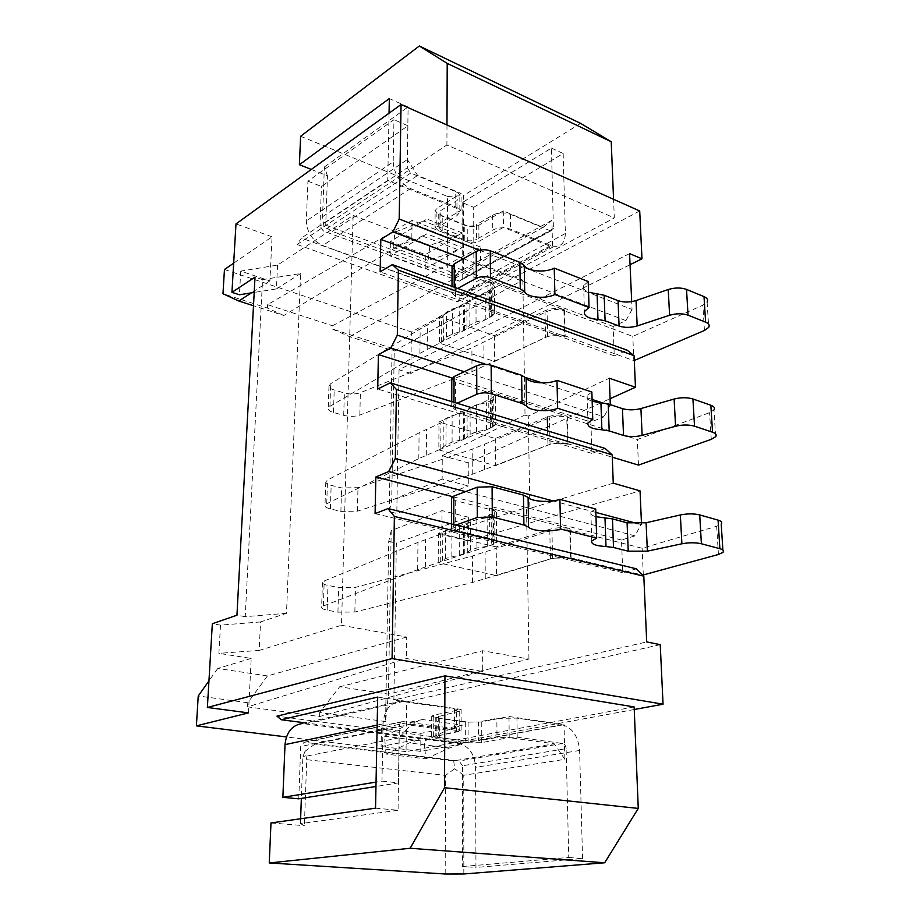 <?xml version="1.0" encoding="UTF-8"?>
<svg xmlns="http://www.w3.org/2000/svg" width="920" height="920" viewBox="0 0 920 920"><rect width="100%" height="100%" fill="white"/><g stroke="black" fill="none" stroke-linecap="round" stroke-linejoin="round"><path stroke-width="0.69" stroke-dasharray="4.6 3.45" d="M591.859 392.012L587.132 395.6C586.224 397.911 587.903 399.809 592.169 401.304M492.637 427.121L492.418 400.004L495.397 397.428L495.627 424.649L492.637 427.121L486.553 429.697L476.491 431.791L470.143 434.481L464.657 438.966L452.088 442.152L445.981 444.739L440.795 449.052L418.818 458.597L326.738 503.746L324.99 505.701C325.174 507 326.968 508.081 330.395 508.921L340.894 511.393L357.397 511.175L472.27 474.306L550.045 444.256C555.68 442.428 561.499 442.232 567.467 443.681L566.766 417.231L637.341 439.53L709.573 412.666L713.954 409.917L715.668 436.712M457.033 403.236L451.731 406.686L455.4 409.871L491.257 420.693L491.05 393.3L455.446 382.053L451.8 379.35M495.627 424.649C496.006 423.062 494.546 421.739 491.257 420.693M495.397 397.428C495.765 395.772 494.316 394.404 491.05 393.3M492.418 400.004L486.381 402.695L476.387 404.869L470.074 407.686L467.072 410.768L463.45 412.873L452.145 415.679L446.085 418.381L440.933 422.866L419.083 432.825L327.52 479.952L325.784 481.988C325.956 483.345 327.738 484.472 331.154 485.357L341.584 487.933L357.995 487.692L472.201 449.19L549.447 417.841C555.059 415.932 560.832 415.725 566.766 417.231M486.553 429.697L486.381 402.695M638.469 465.094L637.341 439.53M567.467 443.681L612.283 457.194M553.414 228.493L462.219 278.702L459.494 281.129L550.7 230.966L553.414 228.493L551.448 148.108L462.197 202.63L473.673 207.333L473.938 283.038C473.259 292.548 468.751 296.608 460.414 295.24L322.713 245.525C312.397 240.66 306.935 232.472 306.325 220.972L307.947 181.194L393.955 119.692L393.185 161.874L306.325 220.972M462.219 278.702L462.197 202.63M551.448 148.108L563.166 153.49L473.673 207.333M563.166 153.49L565.363 233.473C564.938 243.501 560.476 247.664 552 245.95L510.542 229.172C504.252 227.113 498.318 227.412 492.729 230.058L476.491 239.395L476.433 224.664C472.834 226.4 468.947 226.596 464.784 225.25L442.244 216.269L439.139 212.738L440.956 210.439L456.975 200.583L459.839 197.041L459.839 212.186L456.964 215.683L440.887 225.377L439.047 227.642L442.175 231.115L464.807 239.959C468.981 241.293 472.88 241.097 476.491 239.395M425.201 268.893L462.288 247.56L426.822 233.852L390.137 255.978L425.201 268.893L425.327 254.656L390.402 241.534L426.96 219.052L423.603 220.995L458.896 234.841L462.288 232.967L425.327 254.656M393.185 161.874C394.082 174.133 399.866 183.034 410.538 188.565L455.147 206.678C458.539 208.138 460.103 209.978 459.839 212.186M307.947 181.194L321.448 186.449L407.905 125.787L393.955 119.692M407.905 125.787L407.307 167.75L319.987 226.032L321.448 186.449M459.494 281.129L323.242 230.92L319.987 226.032M455.147 206.678L455.17 191.44L410.745 173.064L407.307 167.75M455.17 191.44C458.551 192.924 460.103 194.798 459.839 197.041M550.7 230.966L510.347 214.279C504.079 212.198 498.168 212.497 492.602 215.177L476.433 224.664M458.896 234.841L429.962 245.387L428.133 260.406L448.834 253.655L462.288 247.56M429.962 245.387L395.048 232.081L393.104 247.33L413.517 240.212L426.822 233.852M390.137 255.978L390.402 241.534M393.104 247.33L428.133 260.406M395.048 232.081L423.603 220.995M595.734 509.036L590.847 511.991C589.893 513.9 591.606 515.476 595.987 516.707M493.58 544.226L493.35 515.499L496.409 513.371L496.662 542.213L493.58 544.226L487.312 546.308L476.951 547.986L470.419 550.172L464.772 553.794L445.567 558.452L440.243 561.947L417.668 569.641L323.38 605.981L321.609 607.556C321.793 608.603 323.644 609.477 327.163 610.167L337.939 612.168L354.844 612.019L472.581 582.441L552.575 558.221L570.503 557.773L569.767 529.805L642.137 548.262L716.668 526.251L721.211 523.986M455.975 525.067L451.467 527.528L455.25 530.127L492.166 538.982L491.947 509.956L455.285 500.606L451.524 498.375M496.662 542.213C497.053 540.925 495.558 539.844 492.166 538.982M496.409 513.371C496.8 512.003 495.305 510.876 491.947 509.956M493.35 515.499L487.117 517.707L476.836 519.49L470.35 521.801L464.738 525.642L451.916 528.356L445.671 530.587L440.381 534.278L417.944 542.432L324.197 580.98L322.437 582.647C322.621 583.763 324.461 584.683 327.957 585.407L338.663 587.535L355.465 587.374L472.5 555.967L551.954 530.288L569.767 529.805M487.312 546.308L487.117 517.707M643.321 575.241L642.137 548.262M570.503 557.773L642.735 575.092M588.202 281.52L583.625 285.66C582.751 288.328 584.395 290.524 588.558 292.238M491.751 316.503L491.544 290.858L494.431 287.88L494.661 313.616L491.751 316.503L485.841 319.516L476.054 321.966L469.878 325.116L464.542 330.349L452.329 334.086L446.384 337.122L441.324 342.171L419.911 353.349L329.935 406.387L328.221 408.687C328.382 410.216 330.13 411.481 333.477 412.47L343.712 415.357C349.554 416.76 354.924 416.668 359.823 415.081L471.971 371.668L547.641 336.421C553.127 334.27 558.773 334.041 564.604 335.719L563.937 310.661L632.799 336.386L702.857 305.21L707.1 302.024L708.71 327.382M457.7 288.443L454.169 290.363L451.984 292.767L455.549 296.47L490.406 309.005L490.21 283.13L455.584 270.204L452.042 267.099M494.661 313.616C495.017 311.765 493.603 310.235 490.406 309.005M494.431 287.88C494.799 285.97 493.384 284.395 490.21 283.13M491.544 290.858L485.679 293.974L475.95 296.504L469.821 299.759L466.9 303.324L463.381 305.762L452.375 309.016L446.464 312.144L441.45 317.354L420.164 328.9L330.683 383.709L328.969 386.078C329.13 387.665 330.878 388.976 334.19 389.999L344.367 392.978C350.175 394.427 355.522 394.335 360.387 392.69L471.902 347.806L547.078 311.397C552.529 309.178 558.141 308.936 563.937 310.661M485.841 319.516L485.679 293.974M564.604 335.719L633.869 360.651L632.799 336.386M462.461 866.536L568.755 857.463L566.11 748.65L462.426 765.773L462.461 866.536L475.95 867.445L475.605 767.349C474.593 754.147 469.096 746.258 459.103 743.659L302.243 723.534L400.407 701.201C389.93 702.834 384.134 710.389 383.03 723.879L381.995 781.126L376.05 782.092M568.755 857.463L582.567 858.509L475.95 867.445M582.567 858.509L579.6 750.467C578.22 736.253 572.412 727.697 562.154 724.787L516.959 718.106L496.846 718.37L478.492 721.981L478.572 740.83L497.007 737.46L496.846 718.37M422.51 719.543L381.443 728.099L420.911 733.344L462.495 725.144L422.51 719.543L407.525 724.787L384.456 736.218L385.296 745.66L422.337 738.519L409.285 742.9L386.043 754.078L425.845 758.873L425.005 750.616L420.75 751.387L381.098 746.476L385.296 745.66L386.043 754.078M454.411 708.848L454.388 728.571C458.252 729.134 460.034 729.836 459.724 730.652L459.735 711.079C460.034 710.194 458.263 709.458 454.411 708.848L400.407 701.201M459.735 711.079L436.264 717.129L439.806 718.531L465.324 722.154L478.492 721.981M381.995 781.126L398.521 782.885L375.958 786.496M298.77 798.824L300.702 746.499L304.106 742.256L402.764 721.533C400.683 721.889 399.533 723.407 399.337 726.087L300.702 746.499M398.521 782.885L399.337 726.087M454.388 728.571L402.764 721.533M462.426 765.773L459.103 761.012L304.106 742.256M425.845 758.873L449.305 748.006L462.507 743.762L425.005 750.616L424.062 741.336L447.35 730.216L462.495 725.144M566.11 748.65C565.834 745.775 564.661 744.05 562.591 743.486L517.212 737.231L497.007 737.46M465.324 722.154L465.347 740.98L478.572 740.83M465.347 740.98L439.714 737.587L436.16 736.287L459.724 730.652M420.911 733.344L420.75 751.387M381.443 728.099L381.098 746.476M384.456 736.218L424.062 741.336M349.589 336.651L480.619 264.04L480.527 247.077L332.453 325.737L332.339 329.026L349.589 336.651L394.254 351.026M391.207 530.644L388.711 541.374L385.56 721.556L388.435 694.14L391.207 530.644L442.002 510.623L441.887 534.635L468.395 540.891L468.349 517.166L396.347 543.099L393.898 700.005L646.714 641.93M468.395 540.891L640.044 490.866M636.456 568.836L622.759 572.7L621.483 540.005L635.053 535.865L641.481 523.526M468.245 462.863L468.291 485.955L442.152 479.044L442.255 455.676L468.245 462.863L610.075 398.728M375.544 808.162L398.049 810.267L399.084 737.874L411.343 724.212L314.997 744.096L453.732 760.909L554.277 743.797L509.208 737.621L508.978 716.496L481.252 721.958L468.096 722.119L435.275 717.462L431.71 716.059L433.757 715.162L461.127 709.412L377.706 697.049M508.978 716.496L564.04 724.661L461.874 743.348L305.164 722.867M311.305 169.441L327.474 175.846L325.726 225.147L323.955 226.377L332.304 231.391L454.503 276.598L543.076 227.389L503.274 210.91L478.86 225.193C475.272 226.929 471.397 227.125 467.233 225.779L438.253 214.222L435.125 210.668L436.942 208.368L461.069 193.43L417.645 175.455L407.353 159.562L408.1 106.95L389.332 98.566M389.045 113.195L387.745 180.412L461.081 210.151L436.839 224.825L435.01 227.09L438.161 230.575L467.268 241.937C471.442 243.259 475.329 243.075 478.94 241.373L503.458 227.332L552.552 247.238L461.748 296.01L301.403 238.061L297.137 244.501L446.901 144.98L614.318 217.948L613.559 199.306M389.229 511.635L392.092 348.312L394.243 351.026L391.713 500.261L389.229 511.635L396.808 513.463L468.291 485.955M233.668 263.189L272.067 236.796L269.882 280.887L240.752 271.112L277.564 265.086L353.13 215.395L411.827 237.785L283.843 315.502L253.483 305.728M269.882 280.887L251.378 292.87M439.553 316.641L494.385 335.662L545.019 310.695C551.287 308.142 557.761 307.855 564.431 309.856L487.91 281.233C491.591 282.704 493.223 284.533 492.809 286.729L489.486 290.168L439.553 316.641L439.415 343.091L494.603 361.479L545.594 337.364C551.908 334.891 558.428 334.627 565.144 336.559L488.106 308.855L487.91 281.233M463.392 258.715L625.91 320.608L613.134 326.473L614.272 355.844L380.144 271.86M613.134 326.473L452.122 266.11M286.476 613.33L245.226 616.664L262.556 279.645L300.622 273.527L286.476 613.33L260.532 621.943L259.175 650.428L341.492 625.278L353.13 215.395M639.71 210.967L411.355 331.959L410.837 373.428L630.062 264.718M496.455 575.609L550.413 559.026C557.106 557.324 563.995 557.152 571.078 558.509L489.739 539.028C493.649 540.028 495.385 541.27 494.937 542.754L491.395 545.066L438.219 562.729L496.455 575.609L496.213 546.905L549.769 529.264C556.404 527.447 563.247 527.264 570.285 528.701L489.52 508.058L489.739 539.028M300.622 136.286L447.546 196.477L447.281 270.342L455.331 275.103L463.392 269.583L463.346 195.649L580.669 123.406M325.726 225.147L447.281 270.342M461.127 709.412L461.138 731.032L431.572 737.161L435.16 738.472L468.13 742.796L481.344 742.658L509.208 737.621M496.213 546.905L438.38 533.243L491.165 514.464L494.684 512.003C495.132 510.428 493.407 509.116 489.52 508.058M327.474 175.846L324.369 167.003L322.552 216.729L323.955 226.377M488.692 391.402L567.284 416.277C560.429 414.552 553.782 414.782 547.319 416.99L495.27 438.506L438.978 422.015L490.303 399.153L493.718 396.175C494.143 394.266 492.476 392.679 488.692 391.402L488.899 420.624C492.706 421.843 494.397 423.372 493.959 425.19L490.521 428.053L438.828 449.914L438.978 422.015M454.503 276.598L455.331 275.103M480.527 247.077L412.045 220.351L267.582 304.692L332.453 325.737M613.26 483.172L529.862 508.403L528.298 416.024L609.304 378.223M528.298 416.162L524.929 415.127M442.255 455.676L524.929 414.989M463.829 873.977L463.76 775.249L564.868 759.322L564.04 724.661M461.874 743.348L457.033 739.944L276.931 716.139M634.144 706.928L457.033 739.944M495.27 438.506L495.512 465.704L547.941 445.142C554.438 443.026 561.142 442.808 568.031 444.475L488.899 420.624M438.828 449.914L495.512 465.704M438.38 533.243L438.219 562.729M411.827 237.785L412.045 220.351M394.243 351.026L522.755 280.117L480.619 264.04M522.836 280.151L525.021 415.012M529.862 508.254L526.424 507.357M528.954 659.099L526.516 507.529M385.56 721.556L319.723 712.563L339.641 686.792L388.435 694.14L528.873 659.077L482.632 650.739L482.735 671.485L406.433 658.536L247.549 706.836L319.596 716.542L482.735 671.485M341.492 625.278L406.709 637.043L406.433 658.536M494.385 335.662L494.603 361.479M392.092 348.312L332.339 329.026M411.343 724.212L461.138 731.032M629.567 253.609L399.05 369.736L410.837 373.428M479.527 250.217L632.04 309.476L631.683 301.622M447.546 196.477L463.346 195.649M387.745 180.412L301.403 238.061M442.152 479.044L391.713 500.261M660.238 644.667L406.686 701.891L393.898 700.005M621.483 540.005L452.617 496.662M375.084 513.636L622.759 572.7M277.564 265.086L276.425 288.914L254.196 292.422M240.752 271.112L239.407 294.768M332.304 231.391L417.645 175.455M300.622 273.527L276.425 288.914M262.556 279.645L255.012 277.115M445.188 874L445.522 775.399L306.728 759.678L304.382 825.677L300.426 823.63L398.049 810.267M270.986 822.951L304.382 825.677M605.141 448.454L591.917 453.399L590.893 422.038L604.003 416.841L464.232 371.726M610.305 404.627L604.003 416.841M297.137 244.501L457.401 301.806L614.318 217.948M224.457 269.514L411.355 331.959M272.067 236.796L235.992 223.928M614.272 355.844L627.175 350.209M461.081 210.151L461.069 193.43M322.552 216.729L407.353 159.562M324.369 167.003L408.1 106.95M641.539 524.653L638.192 523.767M595.838 512.394L553.035 500.905M591.917 453.399L377.695 389.056M503.274 210.91L503.458 227.332M388.711 541.374L396.347 543.099M468.349 517.166L442.002 510.623M441.887 534.635L526.424 507.506M260.532 621.943L220.501 625.117L218.88 653.349L259.175 650.428M248.492 712.885L251.183 658.432L218.88 653.349M220.501 625.117L212.336 623.726M488.106 308.855C491.809 310.27 493.453 312.041 493.039 314.168L489.693 317.503L439.415 343.091M446.982 124.993L446.901 144.98M245.226 616.664L236.946 615.204M399.05 369.736L396.808 513.463M625.91 320.608L632.04 309.476M457.401 301.806L461.748 296.01M543.076 227.389L551.896 220.259L552.552 247.238M551.896 220.259L463.392 269.583M453.732 760.909L454.641 768.752L445.522 775.399M314.997 744.096L305.06 751.226L306.728 759.678M406.709 637.043L267.455 675.935L247.756 702.731L247.549 706.836M610.328 405.467L602.324 402.822M592.101 399.452L541.96 382.892M525.653 377.51L485.714 364.32M634.248 709.515L406.053 751.64L406.686 701.891M635.053 535.865L465.543 491.625M283.843 315.502L267.409 308.062L222.973 293.721M251.183 658.432L217.764 668.46L267.455 675.935M247.756 702.731L198.237 695.969M217.764 668.46L208.955 680.88M267.582 304.692L267.409 308.062M305.06 751.226L302.864 756.838L301.346 798.41M300.61 818.765L300.426 823.63M452.145 377.993L590.893 422.038M463.76 775.249L454.641 768.752M564.868 759.322L554.277 743.797M406.053 751.64L286.442 736.943M399.084 737.874L302.864 756.838M319.723 712.563L319.596 716.542M339.641 686.792L482.632 650.739M711.24 439.346L709.573 412.666M453.974 404.627L453.985 402.304M455.4 409.871L455.446 382.053M476.491 431.791L476.387 404.869M470.143 434.481L470.074 407.686M467.118 437.448L467.072 410.768M464.657 438.966L464.634 412.344M463.473 439.461L463.45 412.873M459.701 440.588L459.712 414.034M452.088 442.152L452.145 415.679M445.981 444.739L446.085 418.381M443.152 447.591L443.256 421.348M440.795 449.052L440.933 422.866M426.305 455.181L426.523 429.26M418.818 458.597L419.083 432.825M326.738 503.746L327.52 479.952M330.395 508.921L331.154 485.357M340.894 511.393L341.584 487.933M357.397 511.175L357.995 487.692M472.27 474.306L472.201 449.19M484.61 469.936L484.46 444.624M550.045 444.256L549.447 417.841M565.363 233.473L473.938 283.038M550.827 245.525L459.264 294.883M410.538 188.565L322.713 245.525M410.745 173.064L323.242 230.92M462.288 232.967L426.96 219.052M550.482 230.886L459.275 281.06M492.602 215.177L492.729 230.058M442.175 231.115L442.244 216.269M464.807 239.959L464.784 225.25M456.964 215.683L456.975 200.583M440.887 225.377L440.956 210.439M510.347 214.279L510.542 229.172M448.834 253.655L413.517 240.212M450.639 238.372L415.449 224.687M718.439 554.484L716.668 526.251M453.767 525.86L453.778 524.538M455.25 530.127L455.285 500.606M476.951 547.986L476.836 519.49M470.419 550.172L470.35 521.801M467.303 552.563L467.256 524.342M464.772 553.794L464.738 525.642M463.553 554.197L463.53 526.067M459.678 555.105L459.69 527.022M451.846 556.358L451.916 528.356M445.567 558.452L445.671 530.587M442.658 560.763L442.773 533.025M440.243 561.947L440.381 534.278M425.35 566.892L425.58 539.522M417.668 569.641L417.944 542.432M323.38 605.981L324.197 580.98M327.163 610.167L327.957 585.407M337.939 612.168L338.663 587.535M354.844 612.019L355.465 587.374M472.581 582.441L472.5 555.967M485.254 578.922L485.093 552.23M552.575 558.221L551.954 530.288M704.444 330.475L702.857 305.21M454.169 290.363L454.169 287.155M455.549 296.47L455.584 270.204M476.054 321.966L475.95 296.504M469.878 325.116L469.821 299.759M466.946 328.578L466.9 303.324M464.542 330.349L464.519 305.152M463.392 330.935L463.381 305.762M459.735 332.247L459.735 307.119M452.329 334.086L452.375 309.016M446.384 337.122L446.464 312.144M443.612 340.457L443.727 315.594M441.324 342.171L441.45 317.354M427.213 349.347L427.421 324.772M419.911 353.349L420.164 328.9M329.935 406.387L330.683 383.709M333.477 412.47L334.19 389.999M343.712 415.357L344.367 392.978M359.823 415.081L360.387 392.69M471.971 371.668L471.902 347.806M484 366.516L483.851 342.481M547.641 336.421L547.078 311.397M579.6 750.467L475.605 767.349M562.154 724.787L459.103 743.659M403.707 701.35L305.44 723.626M383.03 723.879L377.154 725.132M403.443 721.556L304.761 742.268M462.507 743.762L422.337 738.519M562.591 743.486L459.103 761.012M439.806 718.531L439.714 737.587M438.322 716.243L438.23 735.459M456.481 712.459L456.458 731.94M517.212 737.231L516.959 718.106M447.35 730.216L407.525 724.787M449.305 748.006L409.285 742.9M438.253 214.222L438.161 230.575M436.839 224.825L436.942 208.368M564.431 309.856L565.144 336.559M468.13 742.796L468.096 722.119M481.252 721.958L481.344 742.658M545.019 310.695L545.594 337.364M490.521 428.053L490.303 399.153M571.078 558.509L570.285 528.701M478.86 225.193L478.94 241.373M467.268 241.937L467.233 225.779M489.693 317.503L489.486 290.168M550.413 559.026L549.769 529.264M435.275 717.462L435.16 738.472M547.63 430.893L547.941 445.142M567.284 416.277L568.031 444.475M491.165 514.464L491.395 545.066M433.63 736.333L433.757 715.162M587.132 395.6L588.006 422.924M451.743 401.614L451.731 406.686M325.784 481.988L324.99 505.701M460.414 295.24L552 245.95M439.047 227.642L439.139 212.738M422.774 236.152L458.194 249.768M590.847 511.991L591.767 540.948M722.867 549.987L723.016 552.345M451.467 523.974L451.467 527.528M322.437 582.647L321.609 607.556M583.625 285.66L584.453 311.489M452.007 286.361L451.984 292.767M328.969 386.078L328.221 408.687M436.264 717.129L436.16 736.287M435.01 227.09L435.125 210.668M493.959 425.19L493.718 396.175M494.684 512.003L494.937 542.754M431.71 716.059L431.572 737.161M493.039 314.168L492.809 286.729"/><path stroke-width="1.38" d="M713.954 409.917C715.208 408.043 714.161 406.49 710.849 405.237L692.932 398.969C687.263 397.302 680.984 397.325 674.119 399.038L640.918 408.56C634.317 410.216 628.153 410.239 622.438 408.641L608.189 403.926L592.169 401.304M612.283 457.194L638.469 465.094L711.24 439.346L715.668 436.712C716.921 434.918 715.886 433.423 712.54 432.216L694.519 426.19C688.815 424.591 682.502 424.614 675.579 426.259L642.137 435.39L640.918 408.56M556.979 380.351L557.658 408.273C548.619 412.321 529.713 410.987 526.573 406.053L526.113 378.051C529.23 383.191 548.009 384.572 556.979 380.351L591.859 392.012L592.768 419.485L588.006 422.924C587.144 426.73 591.767 429.019 601.875 429.778L609.189 430.928L623.53 435.459C629.28 437 635.478 436.977 642.137 435.39M526.113 378.051L521.606 375.291L491.142 365.228C486.001 363.848 481.183 364.044 476.686 365.792L454.02 376.591L451.8 379.35M526.573 406.053L522.031 403.409L491.36 393.714C486.185 392.391 481.332 392.575 476.813 394.266L457.033 403.236M557.658 408.273L592.768 419.485M722.867 549.987L721.211 523.986C722.522 522.445 721.475 521.157 718.071 520.122L699.717 514.924C693.898 513.544 687.435 513.555 680.351 514.958L646.093 522.767L627.083 522.801L612.456 518.891L595.987 516.707M642.735 575.092L718.439 554.484L723.016 552.345C724.339 550.896 723.293 549.677 719.865 548.688L701.396 543.766C695.543 542.455 689.045 542.466 681.893 543.789L647.381 551.16L646.093 522.767M559.877 499.353L560.602 528.988C551.275 532.266 531.794 531.15 528.586 527.125L528.091 497.398C531.277 501.653 550.62 502.826 559.877 499.353L595.734 509.036L596.689 538.165L591.767 540.948C590.858 544.042 595.596 545.905 606.004 546.549L613.513 547.481L628.233 551.183L647.381 551.16M528.091 497.398L523.445 495.109L492.085 486.737L477.181 487.186L453.824 496.087L451.524 498.375M528.586 527.125L523.917 524.963L492.315 517.017L477.308 517.442L455.975 525.067M560.602 528.988L596.689 538.165M707.1 302.024C708.285 299.862 707.261 298.068 704.007 296.619L686.527 289.409C680.995 287.488 674.889 287.534 668.231 289.524L636.03 300.564C629.613 302.473 623.622 302.507 618.056 300.667L604.153 295.24L588.558 292.238M634.282 360.479L704.444 330.475L708.71 327.382C709.906 325.289 708.883 323.541 705.617 322.149L688.033 315.146C682.467 313.294 676.327 313.329 669.61 315.249L637.181 325.945L636.03 300.564M554.242 268.123L554.886 294.469C546.123 299.195 527.746 297.666 524.688 291.927L524.25 265.5C527.286 271.411 545.548 272.987 554.242 268.123L588.202 281.52L589.053 307.475L584.453 311.489C583.636 315.916 588.144 318.584 597.988 319.459L605.095 320.781L619.08 326.048C624.692 327.83 630.717 327.796 637.181 325.945M524.25 265.5L519.857 262.327L490.256 250.78C485.265 249.205 480.585 249.423 476.226 251.447L454.216 263.913L452.042 267.099M524.688 291.927L520.271 288.845L490.463 277.633C485.438 276.103 480.723 276.322 476.33 278.277L457.7 288.443M554.886 294.469L589.053 307.475M302.243 723.534C292.089 725.144 286.35 732.182 285.016 744.625L282.865 797.329L376.05 782.092M375.958 786.496L298.77 798.824L282.865 797.329M444.532 787.704L444.947 675.878L276.931 716.139L281.267 719.739L377.706 697.049L375.544 808.162L270.986 822.951L269.249 862.948L410.159 848.263L444.532 787.704L638.261 808.415L604.681 862.776L410.159 848.263M390.229 382.835L605.141 448.454L612.191 454.859L396.44 389.493L390.229 382.835L377.695 389.056L378.419 354.579L452.145 377.993M641.481 523.526L640.044 490.866L613.26 483.172L612.191 454.859M452.617 496.662L375.854 476.962L375.084 513.636L387.987 508.576L636.456 568.836L643.816 576.173L646.714 641.93L660.238 644.667L663.056 704.202L634.248 709.515M447.212 63.388L611.225 141.737L580.669 123.406L419.324 46L447.212 63.388L446.982 124.993M305.164 722.867L281.267 719.739M444.947 675.878L634.144 706.928L638.261 808.415M253.483 305.728L238.809 301.012L251.378 292.87M452.122 266.11L380.822 239.384L380.144 271.86L392.334 264.615L627.175 350.209L634.075 355.683L398.372 270.169L392.334 264.615M479.527 250.217L399.199 219.017L401.062 104.501L639.71 210.967L641.976 258.808L630.062 264.718M419.324 46L300.622 136.286L299.391 164.726L311.305 169.441M610.305 404.627L609.304 378.223L635.467 387.251L610.075 398.728M604.681 862.776L463.829 873.977L445.188 874L269.249 862.948M641.976 258.808L629.567 253.609L631.683 301.622M286.442 736.943L196.397 725.869L248.492 712.885L207.38 707.469L212.336 623.726L236.946 615.204L255.012 277.115L231.943 292.341L239.407 294.768L254.196 292.422M233.668 263.189L224.457 269.514L222.973 293.721L238.809 301.012M231.943 292.341L235.992 223.928L401.062 104.501M299.391 164.726L389.332 98.566L389.045 113.195M638.192 523.767L595.838 512.394M553.035 500.905L395.324 458.585L396.44 389.493M485.714 364.32L397.325 335.133L390.85 348.047L378.419 354.579M397.325 335.133L398.372 270.169M399.199 219.017L392.921 231.863L380.822 239.384M207.38 707.469L392.081 658.57L663.056 704.202M387.987 508.576L394.381 516.465L392.081 658.57M465.543 491.625L388.654 471.558L375.854 476.962M388.654 471.558L395.324 458.585M394.381 516.465L643.816 576.173M613.559 199.306L611.225 141.737M635.467 387.251L634.075 355.683M392.921 231.863L463.392 258.715M602.324 402.822L592.101 399.452M541.96 382.892L525.653 377.51M208.955 680.88L198.237 695.969L196.397 725.869M301.346 798.41L300.61 818.765M464.232 371.726L390.85 348.047M675.579 426.259L674.119 399.038M623.53 435.459L622.438 408.641M609.189 430.928L608.189 403.926M601.875 429.778L600.921 402.741M712.54 432.216L710.849 405.237M694.519 426.19L692.932 398.969M522.031 403.409L521.606 375.291M491.36 393.714L491.142 365.228M476.813 394.266L476.686 365.792M453.985 402.304L454.02 376.591M681.893 543.789L680.351 514.958M628.233 551.183L627.083 522.801M613.513 547.481L612.456 518.891M606.004 546.549L604.992 517.903M719.865 548.688L718.071 520.122M701.396 543.766L699.717 514.924M523.917 524.963L523.445 495.109M492.315 517.017L492.085 486.737M477.308 517.442L477.181 487.186M453.778 524.538L453.824 496.087M669.61 315.249L668.231 289.524M619.08 326.048L618.056 300.667M605.095 320.781L604.153 295.24M597.988 319.459L597.08 293.882M705.617 322.149L704.007 296.619M688.033 315.146L686.527 289.409M520.271 288.845L519.857 262.327M490.463 277.633L490.256 250.78M476.33 278.277L476.226 251.447M454.169 287.155L454.216 263.913M377.154 725.132L285.016 744.625M547.319 416.99L547.63 430.893M451.8 378.741L451.743 401.614M451.536 497.869L451.467 523.974M452.053 266.386L452.007 286.361"/></g></svg>

